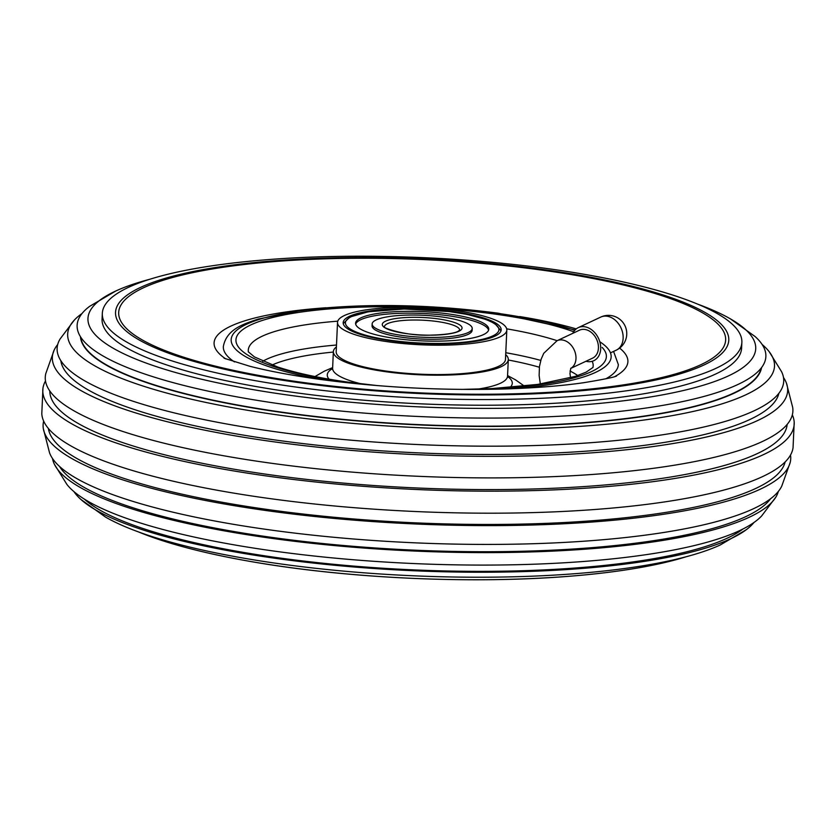 <?xml version="1.0" encoding="UTF-8"?>
<svg xmlns="http://www.w3.org/2000/svg" width="836" height="836" viewBox="0 0 836 836"><rect width="100%" height="100%" fill="white"/><g stroke="black" fill="none" stroke-linecap="round" stroke-linejoin="round"><path stroke-width="1.25" d="M388.155 341.809A84.729 18.591 -177.4 0 1 337.525 322.393A84.729 18.591 -177.4 0 1 456.184 310.668A84.729 18.591 -177.4 0 1 506.815 330.084A84.729 18.591 -177.4 0 1 388.155 341.809M453.917 311.703A79.086 17.357 -177.4 0 1 501.172 329.833A79.086 17.357 -177.4 0 1 390.422 340.774A79.086 17.357 -177.4 0 1 343.168 322.654A79.086 17.357 -177.4 0 1 453.917 311.703M336.406 346.93A87.561 19.207 2.6 0 0 333.365 351.632A87.561 19.207 2.6 0 0 385.689 371.696A87.561 19.207 2.6 0 0 508.298 359.574A87.561 19.207 2.6 0 0 505.696 354.61M337.525 322.393L336.187 351.757A84.729 18.591 2.6 0 0 386.817 371.174A84.729 18.591 2.6 0 0 505.477 359.449L506.815 330.084M406.599 311.337A66.661 14.63 2.6 0 0 355.582 323.219A66.661 14.63 2.6 0 0 437.73 341.151A66.661 14.63 2.6 0 0 488.757 329.269A66.661 14.63 2.6 0 0 406.599 311.337M488.579 330.178A66.661 14.63 2.6 0 0 406.515 313.166A66.661 14.63 2.6 0 0 355.666 324.138M472.204 328.517L472.121 330.345A50.087 10.993 -177.4 0 1 433.779 339.28A50.087 10.993 -177.4 0 1 372.051 325.8L372.135 323.971A50.087 10.993 2.6 0 0 433.863 337.441A50.087 10.993 2.6 0 0 472.204 328.517A50.087 10.993 2.6 0 0 410.476 315.036A50.087 10.993 2.6 0 0 372.135 323.971M80.873 499.437L105.514 517.087A334.222 73.338 2.6 0 0 410.518 575.659A334.222 73.338 2.6 0 0 719.963 545.114A334.222 73.338 2.6 0 0 720.214 544.999L746.36 529.658A344.725 75.637 -177.4 0 1 729.901 539.115A344.725 75.637 -177.4 0 1 386.535 569.326A344.725 75.637 -177.4 0 1 80.873 499.437A344.725 75.637 -177.4 0 1 73.944 491.61M293.676 386.734A320.104 70.234 2.6 0 0 714.968 368.791A320.104 70.234 2.6 0 0 741.866 342.415A320.104 70.234 2.6 0 0 585.963 274.605C488.537 257.404 362.281 251.678 263.727 259.975A320.104 70.234 2.6 0 0 129.225 287.009A320.104 70.234 2.6 0 0 102.316 313.375A320.104 70.234 2.6 0 0 293.676 386.734M575.105 329.938L498.225 313.197C428.69 304.105 363.555 303.102 302.82 310.177L258.219 319.08C244.143 323.877 226.483 328.935 223.327 346.637A197.714 43.378 -177.4 0 0 234.477 361.936A197.714 43.378 -177.4 0 1 226.274 354.683M686.137 556.755A320.104 70.234 -177.4 0 1 572.273 576.025A320.104 70.234 -177.4 0 1 285.494 566.944A320.104 70.234 -177.4 0 1 250.037 561.395A320.104 70.234 -177.4 0 1 138.389 531.884M115.786 291.001L89.64 306.342A344.725 75.637 2.6 0 0 306.039 407.257A344.725 75.637 2.6 0 0 736.903 384.957A344.725 75.637 2.6 0 0 755.127 336.563L730.486 318.913A334.222 73.338 -177.4 0 1 727.623 376.273A334.222 73.338 -177.4 0 1 288.044 395.052A334.222 73.338 -177.4 0 1 115.786 291.001A334.222 73.338 -177.4 0 1 116.037 290.886A334.222 73.338 -177.4 0 1 149.863 279.245M80.726 337.138A340.816 74.78 2.6 0 0 284.365 412.524A340.816 74.78 2.6 0 0 732.911 393.422A340.816 74.78 2.6 0 0 761.209 368.039M614.669 372.323A197.714 43.378 -177.4 0 1 605.849 378.802A197.714 43.378 -177.4 0 0 618.337 364.569L613.572 351.423M102.316 313.375L102.065 319.059A320.104 70.234 2.6 0 0 293.415 392.418A320.104 70.234 2.6 0 0 741.605 348.1L741.866 342.415M84.363 499.113A340.816 74.78 2.6 0 0 277.771 557.716A340.816 74.78 2.6 0 0 742.911 529.021M753.967 522.49A344.725 75.637 -177.4 0 1 746.36 529.658M697.611 304.116A334.222 73.338 -177.4 0 1 730.486 318.913M54.413 464.283L66.828 484.326A353.785 77.623 2.6 0 0 372.772 561.228A353.785 77.623 2.6 0 0 738.606 531.09A353.785 77.623 2.6 0 0 761.711 515.875L775.892 497.044A363.681 79.796 -177.4 0 1 748.324 517.672A363.681 79.796 -177.4 0 1 360.494 547.789A363.681 79.796 -177.4 0 1 54.413 464.283A363.681 79.796 -177.4 0 1 52.522 458.515M761.565 367.579A341.046 74.832 -177.4 0 1 733.12 393.662A341.046 74.832 -177.4 0 1 354.036 420.644A341.046 74.832 -177.4 0 1 80.423 336.647M43.315 428.575L49.533 452.767A368.039 80.758 2.6 0 0 355.237 539.136A368.039 80.758 2.6 0 0 752.734 509.061A368.039 80.758 2.6 0 0 781.796 486.019L790.187 462.486A374.194 82.106 -177.4 0 1 759.276 489.656A374.194 82.106 -177.4 0 1 346.616 519.543A374.194 82.106 -177.4 0 1 43.315 428.575A374.194 82.106 -177.4 0 1 43.671 421.135M74.289 320.125L60.108 338.956A363.681 79.796 2.6 0 0 323.166 437.541A363.681 79.796 2.6 0 0 753.152 411.239A363.681 79.796 2.6 0 0 781.587 371.717L769.172 351.674A353.785 77.623 -177.4 0 1 744.771 395.292A353.785 77.623 -177.4 0 1 315.391 419.672A353.785 77.623 -177.4 0 1 74.289 320.125A353.785 77.623 -177.4 0 1 82.032 313.51M54.204 349.981L45.813 373.514A374.194 82.106 2.6 0 0 332.404 470.344A374.194 82.106 2.6 0 0 761.45 441.941A374.194 82.106 2.6 0 0 792.685 407.425L786.467 383.233A368.039 80.758 -177.4 0 1 756.726 420.968A368.039 80.758 -177.4 0 1 326.479 448.086A368.039 80.758 -177.4 0 1 54.204 349.981A368.039 80.758 -177.4 0 1 57.694 344.526M42.95 388.27L41.8 413.611A376.085 82.524 2.6 0 0 342.29 506.689A376.085 82.524 2.6 0 0 761.596 477.053A376.085 82.524 2.6 0 0 793.05 447.73L794.2 422.389A376.085 82.524 -177.4 0 1 762.589 455.035A376.085 82.524 -177.4 0 1 335.905 484.002A376.085 82.524 -177.4 0 1 42.95 388.27A376.085 82.524 -177.4 0 1 45.499 380.955M59.575 466.488A359.647 78.908 2.6 0 0 271.303 537.329A359.647 78.908 2.6 0 0 770.562 498.768M48.404 428.502A369.063 80.977 2.6 0 0 268.858 509.688A369.063 80.977 2.6 0 0 785.119 461.953M60.85 360.703A359.647 78.908 2.6 0 0 275.713 440.06A359.647 78.908 2.6 0 0 778.87 393.307M49.805 390.966A369.063 80.977 2.6 0 0 270.446 474.827A369.063 80.977 2.6 0 0 787.136 424.448M792.329 414.865A376.085 82.524 -177.4 0 1 794.2 422.389M783.478 377.485A368.039 80.758 -177.4 0 1 786.467 383.233M762.056 344.39A353.785 77.623 -177.4 0 1 769.172 351.674M790.501 455.045A374.194 82.106 -177.4 0 1 790.187 462.486M778.306 491.474A363.681 79.796 -177.4 0 1 775.892 497.044M570.664 368.446L592.609 358.142A15.445 11.62 -115.1 0 0 596.465 339.008A15.445 11.62 -115.1 0 0 579.484 330.189L557.037 340.733A15.445 11.62 -115.1 0 0 556.87 340.806M572.838 333.313A18.267 13.742 64.9 0 1 578.282 327.628A18.267 13.742 64.9 0 1 598.367 338.068A18.267 13.742 64.9 0 1 593.811 360.703A18.267 13.742 64.9 0 1 585.963 361.267M574.76 330.314A190.18 41.727 2.6 0 0 497.514 313.312A190.18 41.727 2.6 0 0 252.388 321.787A190.18 41.727 2.6 0 0 323.365 379.847M359.699 384.017A185.404 40.682 -177.4 0 1 346.741 382.334A185.404 40.682 -177.4 0 1 251.552 324.567A185.404 40.682 -177.4 0 1 495.602 314.19A185.404 40.682 -177.4 0 1 573.695 331.746M337.765 321.17A172.624 37.871 2.6 0 0 248.396 351.946M262.723 361.267A166.876 36.617 -177.4 0 1 336.49 345.028M333.345 352.06A161.348 35.405 2.6 0 0 272.034 365.039M507.556 376.472A92.597 20.315 -177.4 0 1 510.075 387.413M477.68 389.127A87.561 19.207 2.6 0 0 507.546 376.137L508.298 359.574M505.78 352.719A166.876 36.617 -177.4 0 1 540.756 360.41M570.006 371.017A166.876 36.617 -177.4 0 1 577.78 375.573M592.891 367.589A172.624 37.871 2.6 0 0 592.17 361.309M557.121 340.691A172.624 37.871 2.6 0 0 506.679 328.841M329.081 379.189A92.597 20.315 -177.4 0 1 332.582 368.53M332.3 369.345L332.613 368.195A87.561 19.207 2.6 0 0 361.183 383.839M539.356 367.234A161.348 35.405 2.6 0 0 508.278 360.002M515.707 388.583A190.18 41.727 2.6 0 0 599.799 341.757M602.15 347.421A185.404 40.682 -177.4 0 1 479.143 389.44M440.102 343.418A76.828 16.856 2.6 0 0 496.793 325.517A76.828 16.856 2.6 0 0 404.227 309.059A76.828 16.856 2.6 0 0 347.546 326.96A76.828 16.856 2.6 0 0 440.102 343.418M459.685 330.095A37.662 8.266 2.6 0 0 413.277 320.021A37.662 8.266 2.6 0 0 384.445 326.677L384.445 326.73M431.491 335.173A39.919 8.757 2.6 0 0 460.939 325.862A39.919 8.757 2.6 0 0 412.848 317.314A39.919 8.757 2.6 0 0 383.39 326.615A39.919 8.757 2.6 0 0 431.491 335.173M702.982 365.447A306.927 67.34 -177.4 0 1 299.037 382.658A306.927 67.34 -177.4 0 1 141.357 287.03A306.927 67.34 -177.4 0 1 545.302 269.829A306.927 67.34 -177.4 0 1 702.982 365.447M225.772 358.916A207.129 45.447 -177.4 0 1 325.946 307.763M519.668 316.551A207.129 45.447 -177.4 0 1 576.234 328.903M619.622 348.11A207.129 45.447 -177.4 0 1 614.794 376.587M544.048 270.404A303.802 66.661 -177.4 0 1 700.119 365.05A303.802 66.661 -177.4 0 1 300.291 382.083A303.802 66.661 -177.4 0 1 144.21 287.438A303.802 66.661 -177.4 0 1 544.048 270.404M570.674 368.415A15.445 11.62 -115.1 0 0 574.018 349.542A15.445 11.62 -115.1 0 0 557.037 340.733L543.734 353.325L541.153 359.177L539.45 366.502L539.136 375.531L540.338 384.027M600.541 317.189A18.267 13.742 64.9 0 1 600.729 317.095A18.267 13.742 64.9 0 1 620.814 327.524A18.267 13.742 64.9 0 1 616.257 350.159L610.468 352.876M377.266 385.584L347.975 382.125C319.645 378.123 296.268 373.096 277.834 367.056L254.51 356.962L248.302 351.81M507.755 377.308L507.546 376.137M314.994 376.566L324.368 371.142L332.644 367.621M332.613 368.195L333.365 351.632M524.339 386.075L515.488 379.826L507.577 375.563M461.503 389.409L491.996 388.573L537.778 384.403L575.492 376.336L586.151 372.135L592.996 367.453M500.994 330.805L494.954 323.595L486.019 319.467L467.157 314.43L448.932 311.525L404.101 309.006L368.279 311.786L349.876 317.032L343.241 323.636M459.685 330.147L458.4 331.108C458.138 331.432 453.237 334.515 431.366 335.111C404.018 336.563 378.583 326.061 384.445 326.657M572.273 576.025C473.719 584.322 347.462 578.596 250.037 561.395M616.529 376.043L616.54 376.043C613.948 377.308 603.122 379.502 584.061 382.648C561.395 385.971 533.64 388.123 500.816 389.095C438.357 390.537 377.412 387.214 317.993 379.116C290.562 375.197 267.792 370.902 249.671 366.22L224.079 358.226M570.601 377.82L569.953 373.587L570.789 368.237M616.257 350.159A18.267 18.267 0 0 0 625.025 325.862A18.267 18.267 0 0 0 600.729 317.095L578.282 327.628"/></g></svg>
